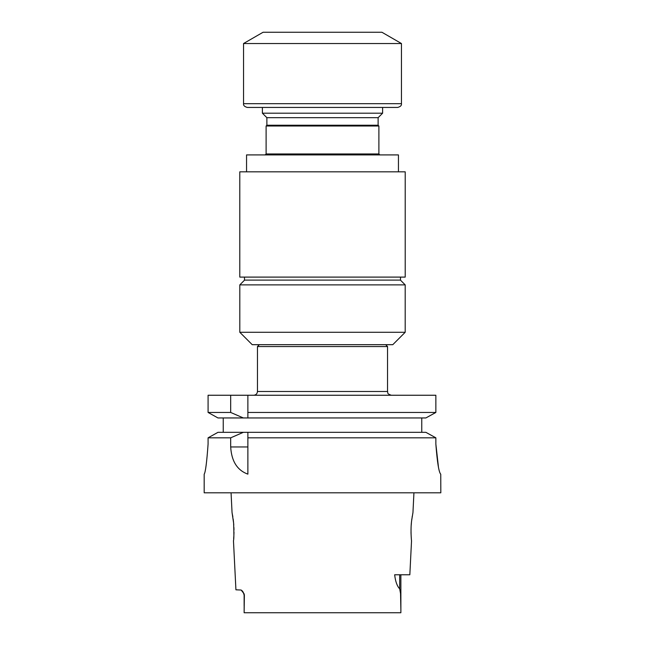 <?xml version="1.0" encoding="UTF-8"?>
<svg xmlns="http://www.w3.org/2000/svg" width="645" height="645" viewBox="0 0 645 645"><rect width="100%" height="100%" fill="white"/><g stroke="black" fill="none" stroke-linecap="round" stroke-linejoin="round"><path stroke-width="0.97" d="M378.889 126.001L378.889 153.953L266.111 153.953L266.111 126.001L378.889 126.001L378.123 125.235L266.877 125.235L266.877 117.688L262.386 113.198L382.614 113.198L382.614 107.441M262.386 113.198L262.386 107.441L397.691 107.441C400.497 106.667 401.746 105.417 401.456 103.684L401.456 43.529L243.544 43.529L243.544 103.684L401.456 103.684M243.334 417.952L230.684 412.453L208.085 412.453L208.085 395.248L435.859 395.248L435.859 412.453L425.877 417.952L247.874 417.952L247.874 395.248L247.874 417.952L217.962 417.952L208.085 412.453L217.962 417.952M413.937 492.812L412.953 512.557L411.663 520.418C410.365 529.231 411.47 541.187 411.534 540.752L409.833 574.776L394.659 574.776C395.425 581.459 397.102 586.152 399.69 588.845L400.537 593.529L400.876 609.557L400.868 574.776M411.341 538.752L411.163 536.221M411.075 534.286L411.018 532.133M411.026 529.859L411.091 527.473M411.22 525.135L411.437 522.531M411.542 521.45L411.849 518.951M412.139 517.016L412.244 516.339M400.868 612.75L400.876 609.557L400.868 612.75L244.133 612.75L244.221 594.021L241.157 590.03L235.925 589.812L233.466 540.752C233.966 539.268 234.014 533.351 233.611 523.014L232.047 512.557L231.063 492.812M232.095 512.775L232.216 513.372M232.45 514.621L232.853 516.968M233.151 519.007L233.514 522.007M233.595 522.789L233.772 525.046M233.909 527.481L233.974 529.94M233.982 532.085L233.917 534.512M233.845 536.092L233.667 538.607M438.398 466.617L435.859 444.123C437.246 462.409 438.882 472.43 440.753 474.204L440.817 492.812L204.183 492.812L204.183 474.204C205.465 472.43 206.771 462.392 208.085 444.099L208.085 437.826L217.962 432.327L208.085 437.826L230.684 437.826L230.684 446.961C231.531 461.248 237.255 470.31 247.874 474.14L247.874 432.327L217.962 432.327M425.877 432.327L247.874 432.327L247.874 437.826L435.859 437.826L425.877 432.327L435.859 437.826L435.859 444.123M204.183 474.204L204.183 474.204C205.473 472.414 206.771 462.376 208.085 444.099M223.243 432.327L223.243 417.952M421.757 417.952L421.757 432.327M243.334 432.327L230.684 437.826M208.085 395.248L208.085 412.453M230.684 412.453L230.684 395.248M425.877 417.952L435.859 412.453L247.874 412.453M244.133 612.75L244.374 595.077M242.689 591.417L241.875 590.546M405.197 332.272L392.789 344.68L252.211 344.68L239.803 332.272L405.197 332.272L405.197 284.88L239.803 284.88L244.576 280.107M246.551 171.828L246.551 154.913L398.449 154.913L398.449 171.828M400.513 277.1L400.513 280.107L244.487 280.107L244.487 277.1M239.787 171.828L405.213 171.828L405.213 277.1L239.787 277.1L239.787 171.828M266.877 117.688L378.123 117.688L382.614 113.198M385.662 344.68L387.54 346.558L257.46 346.558L257.46 391.491C257.234 393.772 255.984 395.03 253.695 395.248M243.544 103.684C243.254 105.417 244.503 106.667 247.309 107.441L322.5 107.441M243.544 43.529L263.079 32.25L381.921 32.25L401.456 43.529M230.684 446.961L247.874 446.961M399.69 574.776L399.69 588.845M257.46 391.491L387.54 391.491C388.266 392.603 386.161 393.466 391.305 395.248M243.173 592.054L244.133 595.077L244.133 605.816M400.424 280.107L405.197 284.88M239.803 332.272L239.803 284.88M266.877 125.235L266.111 126.001M378.123 125.235L378.123 117.688M266.111 153.953L265.151 154.913M378.889 153.953L379.849 154.913M259.338 344.68L257.46 346.558M387.54 346.558L387.54 391.491"/></g></svg>
